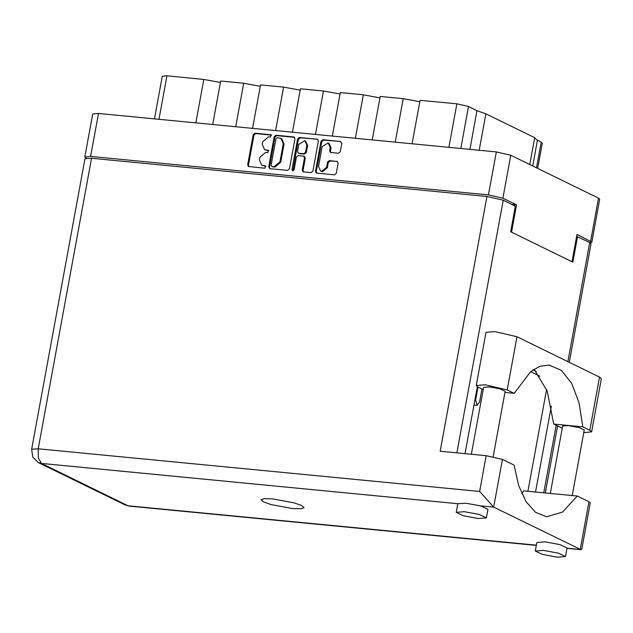 <?xml version="1.0" encoding="UTF-8"?>
<svg xmlns="http://www.w3.org/2000/svg" width="633" height="633" viewBox="0 0 633 633"><rect width="100%" height="100%" fill="white"/><g stroke="black" fill="none" stroke-linecap="round" stroke-linejoin="round"><path stroke-width="0.95" d="M320.543 170.957L322.537 171.685L327.388 167.603L326.596 167.215L321.746 171.298L320.543 170.957L318.541 166.432L322.181 146.611L328.226 142.868L330.228 147.394L329.627 150.694L330.379 152.387L338.426 153.249L340.238 151.722L341.788 143.272L340.594 141.452L322.83 139.735L321.01 141.262L315.487 171.377L316.239 173.062L334.453 174.906L336.265 173.379L338.133 163.179L337.389 161.486L329.334 160.624L327.522 162.151L326.596 167.215M292.826 170.886L294.092 169.818L296.426 157.103L298.238 155.576L303.729 156.193L304.481 157.886L302.242 170.095L302.985 171.788L311.04 172.651L312.852 171.116L318.375 141.009L317.631 139.315L299.417 137.472L297.605 139.007L291.987 169.612L292.826 170.886M289.439 168.861L294.97 138.746L293.767 136.934L276.004 135.217L274.192 136.744L268.669 166.851L269.864 168.671L287.627 170.388L289.439 168.861M84.814 156.873L92.695 113.924L98.487 113.497L496.351 151.936L510.76 155.251L598.533 198.169L599.72 199.213L591.839 242.154L577.011 234.439L572.01 261.706L511.511 232.129L516.52 204.863L502.879 198.192L488.47 194.877L90.606 156.438L84.814 156.873L86.46 158.147M268.503 136.87L270.568 137.068L270.995 134.726L255.004 133.183L253.192 134.71L247.661 164.825L248.413 166.511L264.855 168.188L265.607 165.933L261.785 165.237L259.38 159.825L259.846 157.316L265.646 152.426L267.712 152.632L268.455 150.377L264.634 149.681L262.236 144.269L262.703 141.76L268.503 136.87M511.788 204.404L516.52 204.863M590.13 242.724L591.839 242.154M195.803 122.897L203.786 79.402L166.977 75.841L158.994 119.336M212.672 124.527L220.656 81.032L243.665 83.255L260.274 86.302M203.786 79.402L220.395 82.448M235.682 126.75L243.665 83.255M252.551 128.38L260.535 84.885L283.544 87.109L300.153 90.155M275.561 130.604L283.544 87.109M292.43 132.234L300.414 88.739L323.423 90.962L315.44 134.457M332.309 136.087L340.293 92.592L363.302 94.815L355.319 138.311M340.032 94.008L323.423 90.962M372.188 139.94L380.172 96.445L403.181 98.669L395.198 142.164M379.911 97.862L363.302 94.815M412.067 143.794L420.051 100.299L456.86 103.852L468.483 106.526L460.784 148.494M419.79 101.715L403.181 98.669M469.908 149.38L477.005 110.696L468.483 106.526M529.766 164.54L534.695 137.693L485.907 113.837L479.213 150.274M536.507 167.84L541.231 142.093L537.457 140.249L532.733 165.996M154.468 118.901L162.309 76.197L166.977 75.841M477.005 110.696L485.907 113.837M534.656 137.891L537.457 140.249M541.231 142.093L542.283 143.026L537.631 168.386M264.634 149.681L266.074 150.084M268.796 150.662L266.865 150.472M261.785 165.237L263.217 165.64M265.939 166.218L264.008 166.028M271.652 135.106L255.795 133.571L253.983 135.098L248.453 165.205L248.84 166.637M294.582 137.321L276.795 135.597L274.983 137.132L269.46 167.239L269.848 168.663M277.23 137.717L275.964 138.785L271.114 165.213L271.953 166.487L274.136 166.701L279.936 161.811L283.252 143.746L280.854 138.334L277.23 137.717M280.854 138.334L281.645 138.714L284.043 144.134L280.728 162.198L274.928 167.088L272.744 166.875M292.952 170.894L298.396 139.387L300.208 137.859L317.18 139.189M303.729 156.193L304.52 156.58L305.272 158.266L303.033 170.483L303.421 171.907M306.807 145.21L304.797 140.684L298.752 144.435L297.47 151.422L298.222 153.107L303.713 153.724L305.525 152.197L306.807 145.21L307.598 145.598L305.589 141.072L304.797 140.684M298.222 153.107L298.665 153.233M307.598 145.598L306.317 152.585L304.505 154.112L299.456 153.621M328.226 142.868L329.018 143.248L331.019 147.774L330.418 151.081L330.806 152.513M336.938 161.36L330.125 161.011L328.313 162.539L327.388 167.603M340.594 141.452L323.613 140.122L321.801 141.65L316.278 171.765L316.666 173.189M504.968 392.405L514.17 393.299L507.223 389.896L485.139 384.817L476.261 385.481L478.081 387.087L483.201 389.588M507.223 389.896L516.979 336.732L494.895 331.645L486.025 332.317L476.261 385.481M557.301 557.159L565.475 556.542L558.425 553.171L543.462 550.386L535.289 551.003L542.339 554.373L557.301 557.159M565.475 556.542L567.041 548.02L559.983 544.649L545.029 541.872L536.855 542.481L535.289 551.003M478.224 518.49L486.397 517.881L479.347 514.502L464.385 511.725L456.211 512.342L463.269 515.713L478.224 518.49M486.397 517.881L487.964 509.359L480.479 505.862L465.951 503.203L457.833 503.678L456.211 512.342M272.609 498.875L264.238 498.606L260.931 499.746L263.463 501.922L271.011 504.564L292.375 508.536L300.754 508.813L304.054 507.666L301.522 505.49L293.981 502.847L272.609 498.875M471.332 454.249L483.612 387.364L489.451 386.929L500.133 388.907L505.174 391.321L493.162 456.733M550.314 493.431L562.682 426.025L568.521 425.59L579.211 427.576L584.243 429.981L572.216 495.544M480.479 505.862L493.693 507.144L479.616 491.469L486.184 455.681L502.452 459.423L493.693 507.144L581.047 549.713L581.814 549.135L590.296 502.903L588.959 501.724L577.336 496.043L523.657 490.852L521.798 493.621M576.639 236.465L589.711 242.502L591.048 243.681L569.273 362.298M91.516 158.258L38.186 448.821L31.65 449.311L84.98 158.748L91.516 158.258L486.927 196.467L503.195 200.21L515.373 206.16L510.689 231.725L572.841 262.109L577.525 236.552M465.041 453.639L477.329 386.684M533.026 369.862L536.262 371.436M551.311 406.18L535.558 491.999M486.184 455.681L440.164 451.234L486.927 196.467M546.58 389.437L527.89 491.263M530.596 371.682L539.933 376.247M577.336 496.043L562.515 512.137L546.659 516.734L535.621 512.326L526.055 501.645L518.688 485.503L514.075 465.113L502.452 459.423M534.07 369.166L547.205 391.154L553.685 424.055L562.294 428.161M516.979 336.732L599.538 377.094L601.35 378.692L591.594 431.864L583.761 432.624M553.685 424.055L582.827 426.864L589.774 430.266L591.594 431.864M582.827 426.864L579.037 402.786L571.654 383.345L561.384 370.368L549.175 365.067L539.933 366.27L530.731 371.579L514.17 393.299M477.986 387.04L475.605 400.024L477.163 405.349L479.561 401.955L481.942 388.971M98.487 113.497L90.606 156.438M488.47 194.877L496.351 151.936M590.652 241.11L598.533 198.169M510.76 155.251L502.879 198.192M448.876 147.347L456.86 103.852M268.724 150.567L268.147 150.29M265.868 166.123L265.29 165.846M248.453 165.205L247.661 164.825M253.983 135.098L253.192 134.71M255.795 133.571L255.004 133.183M271.573 135.011L270.995 134.726M269.46 167.239L268.669 166.851M274.983 137.132L274.192 136.744M276.795 135.597L276.004 135.217M294.559 137.314L293.767 136.934M274.928 167.088L274.136 166.701M280.728 162.198L279.936 161.811M284.043 144.134L283.252 143.746M300.208 137.859L299.417 137.472M303.033 170.483L302.242 170.095M305.272 158.266L304.481 157.886M292.778 170L291.987 169.612M298.396 139.387L297.605 139.007M304.505 154.112L303.713 153.724M306.317 152.585L305.525 152.197M330.418 151.081L329.627 150.694M331.019 147.774L330.228 147.394M328.313 162.539L327.522 162.151M330.125 161.011L329.334 160.624M316.278 171.765L315.487 171.377M321.801 141.65L321.01 141.262M323.613 140.122L322.83 139.735M457.833 503.678L41.533 463.459L128.04 505.751L536.357 545.203M567.01 548.162L580.2 549.436L588.959 501.724M503.195 200.21L456.828 452.848M543.771 492.798L556.162 425.265M567.848 361.601L589.711 242.502M31.65 449.311L32.766 457.058L38.336 462.557L41.533 463.459L38.265 458.047L38.186 448.821L479.616 491.469M129.053 506.044L124.843 504.857L129.053 506.044L536.317 545.393M589.774 430.266L599.538 377.094M475.605 400.024L474.9 399.953M38.336 462.557L124.843 504.857M566.978 548.352L581.047 549.713M545.298 492.941L557.594 425.962M477.163 405.349L473.967 405.041"/></g></svg>
